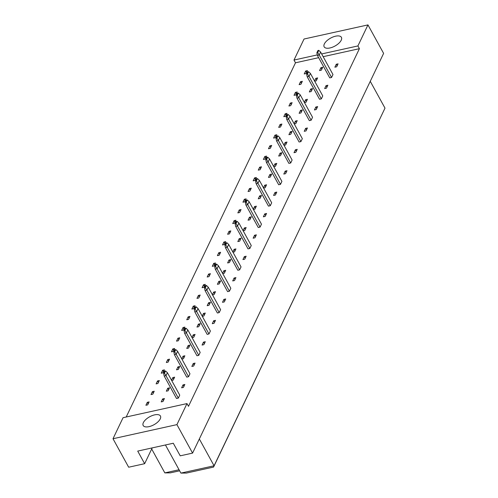 <?xml version="1.0" encoding="UTF-8"?>
<svg xmlns="http://www.w3.org/2000/svg" width="498" height="498" viewBox="0 0 498 498"><rect width="100%" height="100%" fill="white"/><g stroke="black" fill="none" stroke-linecap="round" stroke-linejoin="round"><path stroke-width="0.75" d="M143.362 422.628A9.848 4.519 151.2 0 1 152.133 415.631A9.848 4.519 151.2 0 1 160.431 416.017A9.848 4.519 151.2 0 1 160.244 418.899A9.848 4.519 151.2 0 1 151.467 425.896A9.848 4.519 151.2 0 1 143.175 425.504A9.848 4.519 151.2 0 1 143.362 422.628M123.062 417.698L186.98 403.585L176.927 424.626L113.002 438.738L123.062 417.698M113.002 438.738L128.665 467.217L144.644 463.688L137.716 451.095L173.292 443.239L180.22 455.832L192.583 453.105L176.927 424.626M318.652 57.675L295.488 62.792L293.988 60.053L304.041 39.012L367.96 24.9L383.616 53.379L192.583 453.105M367.96 24.9L357.906 45.941L359.413 48.68L188.487 406.324L186.98 403.585M295.488 62.792L126.206 417.007M357.906 45.941L321.652 53.946M317.301 54.905L293.988 60.053M341.223 40.214A9.848 4.519 151.2 0 1 332.446 47.21A9.848 4.519 151.2 0 1 324.154 46.818A9.848 4.519 151.2 0 1 324.341 43.942A9.848 4.519 151.2 0 1 333.112 36.945A9.848 4.519 151.2 0 1 341.41 37.331A9.848 4.519 151.2 0 1 341.223 40.214M144.644 463.688L152.207 447.895M151.678 448.972L164.826 472.888L179.056 469.745M165.436 444.969L180.905 473.1L214.072 465.779L384.998 108.128L370.263 81.33M199.337 438.975L214.072 465.779L213.567 467.074L186.426 473.069L180.905 473.1M359.413 48.68L323.158 56.679M178.334 398.101L165.99 375.648L167.396 372.703L179.747 395.157L178.334 398.101L176.529 398.5L164.184 376.046L165.99 375.648L164.465 373.226L165.554 370.954L164.707 371.141L163.624 373.413L164.465 373.226M162.616 398.935L164.427 398.537L163.02 401.481L161.209 401.886L162.616 398.935L163.481 400.51M147.302 402.322L149.107 401.923L147.701 404.868L145.895 405.266L147.302 402.322L148.167 403.897M183.04 384.867L184.851 384.468L183.445 387.413L181.633 387.818L183.04 384.867L183.905 386.442M167.726 388.253L169.538 387.849L168.125 390.799L166.32 391.198L167.726 388.253L168.592 389.828M152.407 391.633L154.218 391.235L152.811 394.179L151 394.578L152.407 391.633L153.272 393.208M188.549 376.725L176.205 354.271L177.612 351.327L189.962 373.78L188.549 376.725L186.744 377.129L174.4 354.669L176.205 354.271L174.68 351.849L175.769 349.577L174.923 349.764L173.839 352.036L174.68 351.849M171.549 380.248L172.831 377.565L174.642 377.167L173.236 380.111L171.661 380.46M157.517 380.945L159.329 380.547L157.916 383.491L156.111 383.89L157.517 380.945L158.383 382.52M193.255 363.496L195.067 363.098L193.66 366.042L191.848 366.441L193.255 363.496L194.127 365.071M177.942 366.877L179.753 366.478L178.34 369.423L176.535 369.821L177.942 366.877L178.807 368.452M162.622 370.257L164.433 369.858L163.027 372.803L161.215 373.201L162.622 370.257L163.487 371.832M198.764 355.354L186.42 332.901L187.827 329.95L200.177 352.41L198.764 355.354L196.959 355.753L184.615 333.299L186.42 332.901L184.895 330.479L185.984 328.207L185.138 328.394L184.055 330.666L184.895 330.479M181.764 358.877L183.046 356.188L184.858 355.79L183.451 358.734L181.876 359.083M167.733 359.568L169.544 359.17L168.131 362.114L166.326 362.519L167.733 359.568L168.598 361.143M203.47 342.12L205.282 341.721L203.875 344.666L202.064 345.064L203.47 342.12L204.342 343.695M188.157 345.5L189.968 345.102L188.555 348.046L186.75 348.444L188.157 345.5L189.022 347.075M172.837 348.886L174.649 348.482L173.242 351.432L171.43 351.831L172.837 348.886L173.709 350.461M208.979 333.977L196.635 311.524L198.048 308.579L210.393 331.033L208.979 333.977L207.174 334.376L194.83 311.922L196.635 311.524L195.11 309.102L196.2 306.83L195.353 307.017L194.27 309.289L195.11 309.102M191.979 337.501L193.261 334.812L195.073 334.413L193.666 337.358L192.091 337.706M177.948 338.198L179.759 337.8L178.346 340.744L176.541 341.142L177.948 338.198L178.813 339.773M213.686 320.743L215.497 320.345L214.09 323.289L212.279 323.688L213.686 320.743L214.557 322.318M198.372 324.13L200.184 323.725L198.77 326.676L196.965 327.074L198.372 324.13L199.237 325.704M183.052 327.51L184.864 327.111L183.457 330.056L181.646 330.454L183.052 327.51L183.924 329.085M219.195 312.601L206.851 290.147L208.264 287.203L220.608 309.656L219.195 312.601L217.389 313.005L205.045 290.546L206.851 290.147L205.325 287.726L206.415 285.454L205.568 285.64L204.485 287.912L205.325 287.726M202.194 316.124L203.477 313.441L205.288 313.043L203.881 315.987L202.306 316.33M188.163 316.821L189.975 316.423L188.561 319.367L186.756 319.766L188.163 316.821L189.028 318.396M223.907 299.373L225.712 298.968L224.305 301.919L222.494 302.317L223.907 299.373L224.772 300.948M208.587 302.753L210.399 302.354L208.986 305.299L207.18 305.697L208.587 302.753L209.453 304.328M193.268 306.133L195.079 305.735L193.672 308.679L191.861 309.077L193.268 306.133L194.139 307.708M229.416 291.23L217.066 268.777L218.479 265.826L230.823 288.286L229.416 291.23L227.605 291.629L215.261 269.175L217.066 268.777L215.541 266.355L216.63 264.083L215.783 264.27L214.7 266.542L215.541 266.355M212.409 294.754L213.698 292.065L215.503 291.666L214.096 294.611L212.522 294.959M198.378 295.445L200.19 295.046L198.777 297.991L196.971 298.389L198.378 295.445L199.244 297.02M234.122 277.996L235.928 277.598L234.521 280.542L232.709 280.94L234.122 277.996L234.988 279.571M218.803 281.376L220.614 280.978L219.207 283.922L217.396 284.321L218.803 281.376L219.668 282.951M203.489 284.756L205.294 284.358L203.887 287.302L202.076 287.707L203.489 284.756L204.354 286.331M239.631 269.854L227.281 247.4L228.694 244.456L241.038 266.909L239.631 269.854L237.82 270.252L225.476 247.799L227.281 247.4L225.756 244.979L226.845 242.707L225.999 242.893L224.915 245.165L225.756 244.979M222.625 273.377L223.913 270.688L225.719 270.29L224.312 273.234L222.737 273.583M208.594 274.074L210.405 273.67L208.998 276.62L207.187 277.019L208.594 274.074L209.459 275.649M244.337 256.619L246.143 256.221L244.736 259.165L242.924 259.564L244.337 256.619L245.203 258.194M229.018 260.006L230.829 259.601L229.422 262.546L227.611 262.95L229.018 260.006L229.883 261.575M213.704 263.386L215.51 262.988L214.103 265.932L212.291 266.33L213.704 263.386L214.57 264.961M249.847 248.477L237.496 226.024L238.909 223.079L251.253 245.533L249.847 248.477L248.035 248.882L235.691 226.422L237.496 226.024L235.971 223.602L237.06 221.33L236.214 221.517L235.131 223.789L235.971 223.602M232.84 252L234.128 249.317L235.934 248.919L234.527 251.864L232.952 252.206M218.809 252.698L220.62 252.299L219.213 255.244L217.402 255.642L218.809 252.698L219.674 254.273M254.553 235.249L256.358 234.844L254.951 237.795L253.14 238.193L254.553 235.249L255.418 236.818M239.233 238.629L241.044 238.231L239.638 241.175L237.826 241.574L239.233 238.629L240.098 240.204M223.919 242.009L225.725 241.611L224.318 244.555L222.506 244.954L223.919 242.009L224.785 243.584M260.062 227.107L247.711 204.647L249.125 201.702L261.469 224.162L260.062 227.107L258.25 227.505L245.906 205.052L247.711 204.647L246.186 202.232L247.276 199.959L246.429 200.14L245.346 202.412L246.186 202.232M243.055 230.63L244.344 227.941L246.149 227.542L244.742 230.487L243.167 230.835M229.024 231.321L230.835 230.923L229.429 233.867L227.617 234.265L229.024 231.321L229.889 232.896M264.768 213.872L266.573 213.474L265.166 216.418L263.355 216.817L264.768 213.872L265.633 215.447M249.448 217.253L251.26 216.854L249.853 219.799L248.041 220.197L249.448 217.253L250.313 218.827M234.135 220.633L235.94 220.234L234.533 223.179L232.722 223.583L234.135 220.633L235 222.208M270.277 205.73L257.933 183.276L259.34 180.332L271.684 202.786L270.277 205.73L268.466 206.128L256.121 183.675L257.933 183.276L256.402 180.855L257.491 178.583L256.644 178.77L255.561 181.042L256.402 180.855M253.27 209.253L254.559 206.564L256.364 206.166L254.957 209.11L253.382 209.459M239.239 209.951L241.051 209.546L239.644 212.497L237.832 212.895L239.239 209.951L240.104 211.526M274.983 192.496L276.788 192.097L275.382 195.042L273.576 195.44L274.983 192.496L275.848 194.071M259.663 195.876L261.475 195.477L260.068 198.422L258.257 198.827L259.663 195.876L260.529 197.451M244.35 199.262L246.155 198.864L244.748 201.808L242.937 202.207L244.35 199.262L245.215 200.837M280.492 184.353L268.148 161.9L269.555 158.955L281.899 181.409L280.492 184.353L278.681 184.752L266.337 162.298L268.148 161.9L266.617 159.478L267.706 157.206L266.86 157.393L265.776 159.665L266.617 159.478M263.486 187.877L264.774 185.194L266.579 184.789L265.173 187.74L263.604 188.082M249.454 188.574L251.266 188.176L249.859 191.12L248.048 191.518L249.454 188.574L250.32 190.149M285.198 171.119L287.004 170.721L285.597 173.665L283.792 174.07L285.198 171.119L286.064 172.694M269.879 174.505L271.69 174.107L270.283 177.051L268.472 177.45L269.879 174.505L270.744 176.08M254.565 177.886L256.37 177.487L254.964 180.432L253.158 180.83L254.565 177.886L255.43 179.461M290.708 162.983L278.363 140.523L279.77 137.579L292.114 160.032L290.708 162.983L288.896 163.381L276.552 140.928L278.363 140.523L276.832 138.102L277.921 135.829L277.075 136.016L275.992 138.288L276.832 138.102M273.701 166.506L274.989 163.817L276.795 163.419L275.388 166.363L273.819 166.712M259.67 167.197L261.481 166.799L260.074 169.743L258.263 170.142L259.67 167.197L260.535 168.772M295.414 149.749L297.219 149.35L295.812 152.295L294.007 152.693L295.414 149.749L296.279 151.324M280.094 153.129L281.905 152.73L280.499 155.675L278.687 156.073L280.094 153.129L280.959 154.704M264.78 156.509L266.586 156.111L265.179 159.055L263.374 159.46L264.78 156.509L265.646 158.084M300.923 141.606L288.579 119.153L289.985 116.208L302.33 138.662L300.923 141.606L299.111 142.005L286.767 119.551L288.579 119.153L287.047 116.731L288.137 114.459L287.29 114.646L286.207 116.918L287.047 116.731M283.916 145.13L285.205 142.44L287.01 142.042L285.603 144.986L284.034 145.335M269.885 145.827L271.696 145.422L270.29 148.367L268.478 148.771L269.885 145.827L270.75 147.396M305.629 128.372L307.434 127.974L306.027 130.918L304.222 131.316L305.629 128.372L306.494 129.947M290.309 131.752L292.121 131.354L290.714 134.298L288.902 134.703L290.309 131.752L291.174 133.327M274.996 135.139L276.801 134.74L275.394 137.685L273.589 138.083L274.996 135.139L275.861 136.713M311.138 120.23L298.794 97.776L300.201 94.832L312.545 117.285L311.138 120.23L309.326 120.628L296.982 98.174L298.794 97.776L297.262 95.355L298.352 93.082L297.505 93.269L296.422 95.541L297.262 95.355M294.131 123.753L295.42 121.07L297.225 120.665L295.818 123.616L294.25 123.958M280.1 124.45L281.912 124.052L280.505 126.996L278.693 127.395L280.1 124.45L280.965 126.025M315.844 106.995L317.649 106.597L316.242 109.541L314.437 109.946L315.844 106.995L316.709 108.57M300.524 110.382L302.336 109.983L300.929 112.928L299.117 113.326L300.524 110.382L301.39 111.957M285.211 113.762L287.016 113.363L285.609 116.308L283.804 116.706L285.211 113.762L286.076 115.337M321.353 98.859L309.009 76.399L310.416 73.455L322.76 95.909L321.353 98.859L319.542 99.258L307.198 76.798L309.009 76.399L307.484 73.978L308.567 71.706L307.72 71.893L306.637 74.165L307.484 73.978M304.346 102.383L305.635 99.693L307.44 99.295L306.033 102.239L304.465 102.588M290.315 103.074L292.127 102.675L290.72 105.62L288.908 106.018L290.315 103.074L291.181 104.648M326.059 85.625L327.865 85.226L326.458 88.171L324.652 88.569L326.059 85.625L326.925 87.2M310.74 89.005L312.551 88.607L311.144 91.551L309.333 91.949L310.74 89.005L311.605 90.58M295.426 92.385L297.231 91.987L295.824 94.931L294.019 95.33L295.426 92.385L296.291 93.96M331.568 77.483L319.224 55.029L320.631 52.078L332.975 74.538L331.568 77.483L329.757 77.881L317.413 55.427L319.224 55.029L317.699 52.607L318.782 50.335L317.936 50.522L316.853 52.794L317.699 52.607M314.562 81.006L315.85 78.317L317.656 77.918L316.249 80.863L314.68 81.211M300.531 81.697L302.342 81.299L300.935 84.243L299.124 84.648L300.531 81.697L301.396 83.272M336.275 64.248L338.08 63.85L336.673 66.794L334.868 67.193L336.275 64.248L337.14 65.823M320.955 67.628L322.766 67.23L321.359 70.174L319.548 70.573L320.955 67.628L321.82 69.203M305.641 71.015L307.447 70.61L306.04 73.561L304.234 73.959L305.641 71.015L306.507 72.59M172.831 377.565L173.696 379.14M183.046 356.188L183.918 357.763M193.261 334.812L194.133 336.387M203.477 313.441L204.348 315.016M213.698 292.065L214.563 293.639M223.913 270.688L224.779 272.263M234.128 249.317L234.994 250.892M244.344 227.941L245.209 229.516M254.559 206.564L255.424 208.139M264.774 185.194L265.639 186.769M274.989 163.817L275.855 165.392M285.205 142.44L286.07 144.015M295.42 121.07L296.285 122.639M305.635 99.693L306.5 101.268M315.85 78.317L316.716 79.892M384.998 108.128L213.567 467.074M179.641 470.803L170.347 472.857L164.826 472.888M320.631 52.078L318.782 50.335M316.853 52.794L317.413 55.427M310.416 73.455L308.567 71.706M306.637 74.165L307.198 76.798M300.201 94.832L298.352 93.082M296.422 95.541L296.982 98.174M289.985 116.208L288.137 114.459M286.207 116.918L286.767 119.551M279.77 137.579L277.921 135.829M275.992 138.288L276.552 140.928M269.555 158.955L267.706 157.206M265.776 159.665L266.337 162.298M259.34 180.332L257.491 178.583M255.561 181.042L256.121 183.675M249.125 201.702L247.276 199.959M245.346 202.412L245.906 205.052M238.909 223.079L237.06 221.33M235.131 223.789L235.691 226.422M228.694 244.456L226.845 242.707M224.915 245.165L225.476 247.799M218.479 265.826L216.63 264.083M214.7 266.542L215.261 269.175M208.264 287.203L206.415 285.454M204.485 287.912L205.045 290.546M198.048 308.579L196.2 306.83M194.27 309.289L194.83 311.922M187.827 329.95L185.984 328.207M184.055 330.666L184.615 333.299M177.612 351.327L175.769 349.577M173.839 352.036L174.4 354.669M167.396 372.703L165.554 370.954M163.624 373.413L164.184 376.046"/></g></svg>
